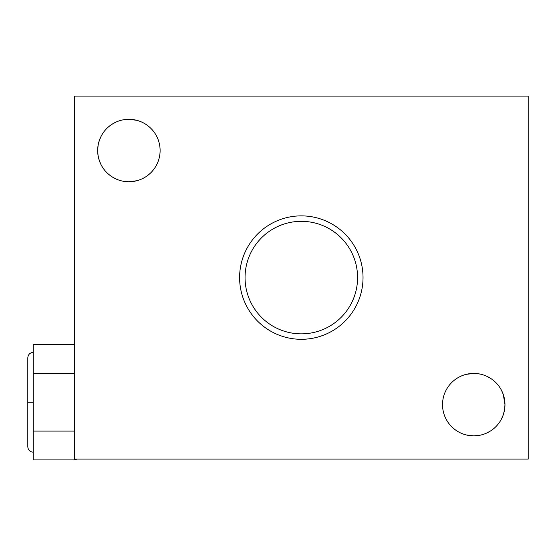 <?xml version="1.0" encoding="UTF-8"?>
<svg xmlns="http://www.w3.org/2000/svg" width="556" height="556" viewBox="0 0 556 556"><rect width="100%" height="100%" fill="white"/><g stroke="black" fill="none" stroke-linecap="round" stroke-linejoin="round"><path stroke-width="0.83" d="M528.2 459.096L528.2 96.084L74.434 96.084L74.434 459.096L528.2 459.096L74.434 459.096L74.434 96.084L528.2 96.084L528.2 459.096L528.2 96.084L74.434 96.084L74.434 459.096L528.2 459.096M466.171 374.355L473.747 373.423A31.219 31.219 0 0 1 504.966 404.643A31.219 31.219 0 0 1 473.747 435.862A31.219 31.219 0 0 1 442.527 404.643A31.219 31.219 0 0 1 473.747 373.423L479.807 374.014L473.747 373.423A31.219 31.219 0 0 0 442.527 404.643A31.219 31.219 0 0 0 473.747 435.862A31.219 31.219 0 0 0 504.966 404.643A31.219 31.219 0 0 0 473.747 373.423L479.807 374.014M122.82 119.908L128.888 119.311A31.219 31.219 0 0 1 160.107 150.53A31.219 31.219 0 0 1 128.888 181.756A31.219 31.219 0 0 1 97.668 150.53A31.219 31.219 0 0 1 128.888 119.311A31.219 31.219 0 0 0 97.668 150.53A31.219 31.219 0 0 0 128.888 181.756A31.219 31.219 0 0 0 160.107 150.53A31.219 31.219 0 0 0 128.888 119.311L122.82 119.908L128.888 119.311L136.672 120.298M301.317 215.874A61.709 61.709 0 0 1 363.026 277.59A61.709 61.709 0 0 1 301.317 339.299A61.709 61.709 0 0 1 239.608 277.59A61.709 61.709 0 0 1 301.317 215.874A61.709 61.709 0 0 0 239.608 277.59A61.709 61.709 0 0 0 301.317 339.299A61.709 61.709 0 0 0 363.026 277.59A61.709 61.709 0 0 0 301.317 215.874A61.709 61.709 0 0 1 354.763 308.441A61.709 61.709 0 0 1 247.872 308.441A61.709 61.709 0 0 1 301.317 215.874M474.324 435.855L476.492 435.744L474.324 435.855M479.807 435.272L473.747 435.862A31.219 31.219 0 0 0 500.789 389.033A31.219 31.219 0 0 0 446.711 389.033A31.219 31.219 0 0 0 473.747 435.862L466.206 434.938M123.23 181.235L125.781 181.597M125.837 119.464L123.154 119.839M136.706 180.756L128.888 181.756L122.827 181.159L128.888 181.756A31.219 31.219 0 0 0 155.923 134.92A31.219 31.219 0 0 0 101.845 134.92A31.219 31.219 0 0 0 128.888 181.756L129.131 181.749M474.407 373.43L476.416 373.535M74.434 344.65L33.242 344.65L74.434 344.65L33.242 344.65L33.242 373.465L74.434 373.465L33.242 373.465L33.242 459.916L76.248 459.916L33.242 459.916L33.242 431.102L74.434 431.102L33.242 431.102L33.242 344.65L33.242 402.28L27.8 402.28L27.8 357.814C28.12 354.506 29.941 352.692 33.242 352.372M76.248 459.096L76.248 459.916L76.248 459.096L76.248 459.916L33.242 459.916L33.242 402.28L27.8 402.28L27.8 358.926L27.8 445.634L27.8 402.28L33.242 402.28M33.242 452.195C29.941 451.875 28.12 450.061 27.8 446.753L27.8 402.28M301.317 333.857A56.267 56.267 0 0 0 357.584 277.59A56.267 56.267 0 0 0 301.317 221.323A56.267 56.267 0 0 0 245.05 277.59A56.267 56.267 0 0 0 301.317 333.857A56.267 56.267 0 0 0 357.584 277.59A56.267 56.267 0 0 0 301.317 221.323A56.267 56.267 0 0 0 245.05 277.59A56.267 56.267 0 0 0 301.317 333.857A56.267 56.267 0 0 0 350.044 249.456A56.267 56.267 0 0 0 252.591 249.456A56.267 56.267 0 0 0 301.317 333.857M493.401 428.898L494.062 428.349M494.117 380.978L491.796 379.164M490.712 378.434L486.917 376.336M486.799 376.28L490.51 378.302M491.295 378.817L493.846 380.749M498.864 386.093L499.288 386.684M501.491 390.319L503.201 394.28M503.312 394.6L504.966 404.636M504.966 404.761L504.605 409.411M504.535 409.828L503.298 414.72M503.138 415.172L501.449 419.036M499.232 422.678L498.774 423.311M493.784 428.586L491.143 430.566M490.462 431.011L486.771 433.013M463.329 375.21L462.536 375.502M457.428 378.024L456.497 378.622M454.057 380.415L453.112 381.214M452.084 382.16L452.869 381.43M453.348 381.006L455.204 379.526M462.87 375.376L464.733 374.751M464.747 434.535L462.919 433.923M457.518 431.31L457.046 431.018M455.308 429.83L453.439 428.356M453.23 428.176L452.132 427.168M453.091 428.05L454.877 429.517M456.664 430.775L457.088 431.046M462.585 433.798L463.572 434.16M465.963 434.875L467.526 435.237M470.807 435.723L473.601 435.862M138.027 180.387L138.896 180.102M147.389 175.682L148.403 174.897M147.813 175.362L150.509 173.048M146.242 176.481L145.616 176.891M140.091 179.671L138.312 180.297M138.277 120.756L140.049 121.375M145.137 123.877L145.936 124.377M147.715 125.628L149.494 127.081M150.495 127.998L149.592 127.171M148.139 125.955L147.368 125.371M139.16 121.048L137.777 120.603M115.863 122.16L112.173 124.162M111.395 124.669L108.851 126.587M103.812 131.925L103.423 132.467M101.22 136.067L99.503 139.987M99.385 140.32L98.238 144.567M98.127 145.172L97.668 150.356M98.071 155.541L99.281 160.441M99.406 160.802L101.109 164.784M103.326 168.454L103.826 169.156M108.788 174.424L111.443 176.426M112.124 176.871L115.836 178.893M115.717 178.837L111.916 176.738M110.693 175.904L108.51 174.188M103.618 168.864L103.006 167.995M100.858 164.291L99.17 160.093M98.058 155.485L97.668 150.586M97.668 150.217L98.044 145.679M99.149 141.022L100.865 136.762M103.041 133.016L103.75 132.015M108.58 126.817L110.915 125.003M111.971 124.294L115.745 122.216M128.888 181.756L122.827 181.159M74.434 373.465L33.242 373.465M74.434 431.102L33.242 431.102"/></g></svg>
